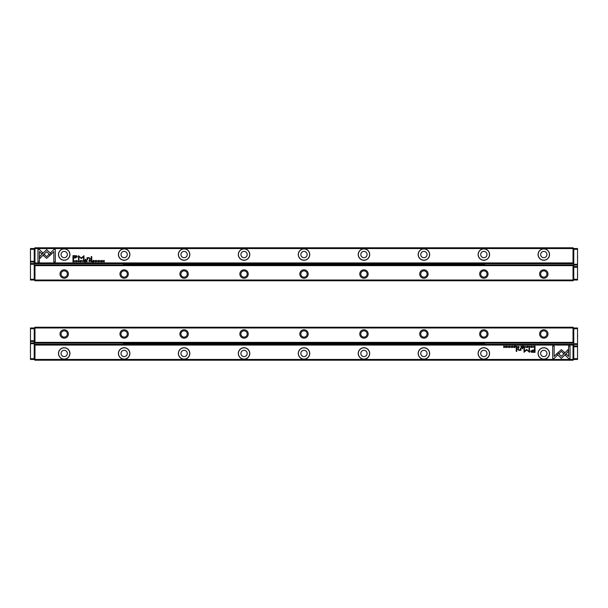 <?xml version="1.0" encoding="UTF-8"?>
<svg xmlns="http://www.w3.org/2000/svg" width="608" height="608" viewBox="0 0 608 608"><rect width="100%" height="100%" fill="white"/><g stroke="black" fill="none" stroke-linecap="round" stroke-linejoin="round"><path stroke-width="0.91" d="M525.076 346.051L524.446 347.563L525.19 346.286L525.905 347.563L525.076 346.051M556.692 353.803L561.336 358.446L568.237 351.53L568.237 349.463L561.336 356.372L557.741 352.784L556.692 353.803M570.03 358.462L570.03 346.058L568.571 346.058L568.571 356.41L566.2 354.046L565.166 355.08L568.556 358.462L570.03 358.462M561.359 349.63L558.007 352.572L559.041 353.605L561.351 351.295L563.662 353.582L564.695 352.549L561.359 349.63M528.664 346.454L529.279 346.195L529.735 346.803L529.279 347.426L528.671 347.168L529.256 347.586L529.978 346.796L529.279 346.02L528.664 346.454M518.343 347.563L518.928 347.563L518.928 346.051L517.796 347.145L518.343 347.563M532.699 346.051L532.92 347.563L532.699 346.051M515.143 346.051L514.087 346.051L514.923 346.226L514.923 346.742L514.14 346.742L514.923 347.381L514.102 347.563L515.143 347.563L515.143 346.051M527.235 347.586C528.246 347.062 528.246 346.545 527.235 346.02C526.224 346.545 526.224 347.062 527.235 347.586M516.496 347.563L517.089 347.563L517.089 346.051L516.861 346.727L515.903 346.051L516.496 347.563M510.104 346.492L509.709 346.02L509.078 346.484L510.089 347.168L509.132 347.191L509.694 347.586L510.325 347.16L509.306 346.461L510.104 346.492M554.154 358.462L557.536 355.08L556.502 354.046L554.154 356.394L554.154 346.058L552.687 346.058L552.687 358.462L554.154 358.462M34.223 345.063L34.223 359.457L34.968 360.202L573.032 360.202L573.032 345.063L34.968 345.063L34.968 359.457L573.777 359.457L573.777 345.063L573.032 344.318L34.968 344.318L34.968 345.063L34.223 345.063L34.968 344.318M418.167 353.461A5.73 5.73 0 0 1 426.77 348.498A5.73 5.73 0 0 1 426.77 358.424A5.73 5.73 0 0 1 418.167 353.461M58.467 353.461A5.73 5.73 0 0 1 67.062 348.498A5.73 5.73 0 0 1 67.062 358.424A5.73 5.73 0 0 1 58.467 353.461M178.364 353.461A5.73 5.73 0 0 1 186.968 348.498A5.73 5.73 0 0 1 186.968 358.424A5.73 5.73 0 0 1 178.364 353.461M238.313 353.461A5.73 5.73 0 0 1 246.916 348.498A5.73 5.73 0 0 1 246.916 358.424A5.73 5.73 0 0 1 238.313 353.461M478.116 353.461A5.73 5.73 0 0 1 486.719 348.498A5.73 5.73 0 0 1 486.719 358.424A5.73 5.73 0 0 1 478.116 353.461M118.416 353.461A5.73 5.73 0 0 1 127.011 348.498A5.73 5.73 0 0 1 127.011 358.424A5.73 5.73 0 0 1 118.416 353.461M298.27 353.461A5.73 5.73 0 0 1 306.865 348.498A5.73 5.73 0 0 1 306.865 358.424A5.73 5.73 0 0 1 298.27 353.461M538.072 353.461A5.73 5.73 0 0 1 546.668 348.498A5.73 5.73 0 0 1 546.668 358.424A5.73 5.73 0 0 1 538.072 353.461M358.218 353.461A5.73 5.73 0 0 1 366.814 348.498A5.73 5.73 0 0 1 366.814 358.424A5.73 5.73 0 0 1 358.218 353.461M532.684 352.321L535.032 352.321L535.032 348.262L534.455 348.262L534.455 350.056L532.661 350.056L530.609 351.226L531.202 352.138L532.684 352.321M511.108 346.051L511.328 347.563L511.108 346.051M534.554 347.563L535.025 347.563L535.025 346.051L533.877 346.226L533.672 346.78L534.554 347.563M526.558 349.418L524.499 351.454L524.499 348.3L524.035 348.3L524.035 352.29L526.771 349.972L529.515 352.29L529.515 348.3L529.051 348.3L529.051 351.462L526.558 349.418M512.058 346.454L512.666 346.195L513.129 346.803L512.666 347.426L512.058 347.168L512.643 347.586L513.365 346.796L512.666 346.02L512.058 346.454M521.352 347.563L521.945 347.563L521.945 346.051L521.725 346.727L520.76 346.051L521.352 347.563M506.57 347.586C507.581 347.062 507.581 346.545 506.57 346.02C505.56 346.545 505.56 347.062 506.57 347.586M508.098 346.051L508.318 347.563L508.098 346.051M523.784 346.051L522.728 346.051L523.564 346.226L523.564 346.742L522.781 346.742L523.564 347.381L522.743 347.563L523.784 347.563L523.784 346.051M505.043 346.051L504.838 347.335L503.728 346.051L503.728 347.563L503.926 346.324L505.043 347.563L505.043 346.051M516.77 348.262L516.23 348.262L516.23 351.401L516.77 351.401L516.77 348.262M531.696 346.492L531.308 346.02L530.67 346.484L531.681 347.168L530.723 347.191L531.286 347.586L531.916 347.16L530.906 346.461L531.696 346.492M522.796 348.262L522.158 348.262L522.158 348.741L522.796 348.741L522.796 348.262M520.904 349.744L520.904 348.262L520.349 348.262L520.349 349.471L519.27 350.208L518.411 349.494L518.411 348.262L517.872 348.262L517.872 349.562L519.141 350.497L520.372 350.071L520.95 350.451L520.904 349.744M546.949 353.461A3.146 3.146 0 0 1 542.23 356.182A3.146 3.146 0 0 1 542.23 350.732A3.146 3.146 0 0 1 546.949 353.461M549.427 353.461A5.624 5.624 0 0 0 543.803 347.837A5.624 5.624 0 0 0 538.179 353.461A5.624 5.624 0 0 0 543.803 359.077A5.624 5.624 0 0 0 549.427 353.461M487 353.461A3.146 3.146 0 0 1 482.281 356.182A3.146 3.146 0 0 1 482.281 350.732A3.146 3.146 0 0 1 487 353.461M489.47 353.461A5.624 5.624 0 0 0 483.854 347.837A5.624 5.624 0 0 0 478.23 353.461A5.624 5.624 0 0 0 483.854 359.077A5.624 5.624 0 0 0 489.47 353.461M427.052 353.461A3.146 3.146 0 0 1 422.324 356.182A3.146 3.146 0 0 1 422.324 350.732A3.146 3.146 0 0 1 427.052 353.461M429.522 353.461A5.624 5.624 0 0 0 423.898 347.837A5.624 5.624 0 0 0 418.281 353.461A5.624 5.624 0 0 0 423.898 359.077A5.624 5.624 0 0 0 429.522 353.461M367.095 353.461A3.146 3.146 0 0 1 362.376 356.182A3.146 3.146 0 0 1 362.376 350.732A3.146 3.146 0 0 1 367.095 353.461M369.573 353.461A5.624 5.624 0 0 0 363.949 347.837A5.624 5.624 0 0 0 358.332 353.461A5.624 5.624 0 0 0 363.949 359.077A5.624 5.624 0 0 0 369.573 353.461M307.146 353.461A3.146 3.146 0 0 1 302.427 356.182A3.146 3.146 0 0 1 302.427 350.732A3.146 3.146 0 0 1 307.146 353.461M309.624 353.461A5.624 5.624 0 0 0 304 347.837A5.624 5.624 0 0 0 298.376 353.461A5.624 5.624 0 0 0 304 359.077A5.624 5.624 0 0 0 309.624 353.461M247.198 353.461A3.146 3.146 0 0 1 242.478 356.182A3.146 3.146 0 0 1 242.478 350.732A3.146 3.146 0 0 1 247.198 353.461M249.668 353.461A5.624 5.624 0 0 0 244.051 347.837A5.624 5.624 0 0 0 238.427 353.461A5.624 5.624 0 0 0 244.051 359.077A5.624 5.624 0 0 0 249.668 353.461M187.249 353.461A3.146 3.146 0 0 1 182.522 356.182A3.146 3.146 0 0 1 182.522 350.732A3.146 3.146 0 0 1 187.249 353.461M189.719 353.461A5.624 5.624 0 0 0 184.102 347.837A5.624 5.624 0 0 0 178.478 353.461A5.624 5.624 0 0 0 184.102 359.077A5.624 5.624 0 0 0 189.719 353.461M127.292 353.461A3.146 3.146 0 0 1 122.573 356.182A3.146 3.146 0 0 1 122.573 350.732A3.146 3.146 0 0 1 127.292 353.461M129.77 353.461A5.624 5.624 0 0 0 124.146 347.837A5.624 5.624 0 0 0 118.53 353.461A5.624 5.624 0 0 0 124.146 359.077A5.624 5.624 0 0 0 129.77 353.461M67.344 353.461A3.146 3.146 0 0 1 62.624 356.182A3.146 3.146 0 0 1 62.624 350.732A3.146 3.146 0 0 1 67.344 353.461M69.821 353.461A5.624 5.624 0 0 0 64.197 347.837A5.624 5.624 0 0 0 58.573 353.461A5.624 5.624 0 0 0 64.197 359.077A5.624 5.624 0 0 0 69.821 353.461M573.032 360.202L573.777 359.457L577.524 359.457L577.524 346.712L573.777 346.712L573.777 358.705L577.524 358.705M573.032 344.318L573.032 345.063L573.777 345.063L573.777 343.718L577.524 343.718L577.524 328.73L573.777 328.73L573.777 343.718M34.968 360.202L34.968 359.457L30.476 359.457L30.476 358.705L34.223 358.705L34.223 343.718L30.476 343.718L30.476 358.705M532.73 350.52L531.354 351.188L534.455 351.85L534.455 350.52L532.73 350.52M516.534 346.917L516.177 347.145L516.861 347.373L516.534 346.917M534.447 346.226L533.908 346.78L534.804 347.396L534.447 346.226M527.235 346.195L527.235 347.419L527.235 346.195M521.398 346.917L521.041 347.145L521.725 347.373L521.398 346.917M518.381 346.902L518.031 347.138L518.7 347.388L518.381 346.902M506.57 346.195L506.57 347.419L506.57 346.195M30.476 328.73L30.476 340.723L34.223 340.723L34.223 328.73L30.476 328.73L30.476 327.978L34.223 327.978L34.223 342.365L34.968 343.117L573.032 343.117L573.032 327.978L34.968 327.978L34.968 342.365L573.777 342.365L573.777 327.978L577.524 327.978L577.524 328.73M68.392 333.974A4.195 4.195 0 0 1 62.1 337.607A4.195 4.195 0 0 1 62.1 330.342A4.195 4.195 0 0 1 68.392 333.974M547.998 333.974A4.195 4.195 0 0 1 541.705 337.607A4.195 4.195 0 0 1 541.705 330.342A4.195 4.195 0 0 1 547.998 333.974M308.195 333.974A4.195 4.195 0 0 1 301.902 337.607A4.195 4.195 0 0 1 301.902 330.342A4.195 4.195 0 0 1 308.195 333.974M188.298 333.974A4.195 4.195 0 0 1 181.997 337.607A4.195 4.195 0 0 1 181.997 330.342A4.195 4.195 0 0 1 188.298 333.974M128.341 333.974A4.195 4.195 0 0 1 122.048 337.607A4.195 4.195 0 0 1 122.048 330.342A4.195 4.195 0 0 1 128.341 333.974M368.144 333.974A4.195 4.195 0 0 1 361.851 337.607A4.195 4.195 0 0 1 361.851 330.342A4.195 4.195 0 0 1 368.144 333.974M488.049 333.974A4.195 4.195 0 0 1 481.756 337.607A4.195 4.195 0 0 1 481.756 330.342A4.195 4.195 0 0 1 488.049 333.974M428.1 333.974A4.195 4.195 0 0 1 421.8 337.607A4.195 4.195 0 0 1 421.8 330.342A4.195 4.195 0 0 1 428.1 333.974M248.246 333.974A4.195 4.195 0 0 1 241.954 337.607A4.195 4.195 0 0 1 241.954 330.342A4.195 4.195 0 0 1 248.246 333.974M34.968 327.233L34.223 327.978L34.968 327.978L34.968 327.233L573.032 327.233L573.777 327.978L573.032 327.978L573.032 327.233M546.949 333.974A3.146 3.146 0 0 0 542.23 331.246A3.146 3.146 0 0 0 542.23 336.703A3.146 3.146 0 0 0 546.949 333.974M487 333.974A3.146 3.146 0 0 0 482.281 331.246A3.146 3.146 0 0 0 482.281 336.703A3.146 3.146 0 0 0 487 333.974M427.052 333.974A3.146 3.146 0 0 0 422.324 331.246A3.146 3.146 0 0 0 422.324 336.703A3.146 3.146 0 0 0 427.052 333.974M367.095 333.974A3.146 3.146 0 0 0 362.376 331.246A3.146 3.146 0 0 0 362.376 336.703A3.146 3.146 0 0 0 367.095 333.974M307.146 333.974A3.146 3.146 0 0 0 302.427 331.246A3.146 3.146 0 0 0 302.427 336.703A3.146 3.146 0 0 0 307.146 333.974M247.198 333.974A3.146 3.146 0 0 0 242.478 331.246A3.146 3.146 0 0 0 242.478 336.703A3.146 3.146 0 0 0 247.198 333.974M187.249 333.974A3.146 3.146 0 0 0 182.522 331.246A3.146 3.146 0 0 0 182.522 336.703A3.146 3.146 0 0 0 187.249 333.974M127.292 333.974A3.146 3.146 0 0 0 122.573 331.246A3.146 3.146 0 0 0 122.573 336.703A3.146 3.146 0 0 0 127.292 333.974M67.344 333.974A3.146 3.146 0 0 0 62.624 331.246A3.146 3.146 0 0 0 62.624 336.703A3.146 3.146 0 0 0 67.344 333.974M573.032 343.117L573.777 342.365M34.968 343.117L34.968 342.365L34.223 342.365L34.223 343.718M577.524 279.27L577.524 267.277L573.777 267.277L573.777 279.27L577.524 279.27L577.524 280.022L573.777 280.022L573.777 265.635L573.032 264.883L34.968 264.883L34.968 280.022L573.032 280.022L573.032 265.635L34.223 265.635L34.223 280.022L30.476 280.022L30.476 279.27L34.223 279.27L34.223 264.282L30.476 264.282L30.476 279.27M539.608 274.026A4.195 4.195 0 0 1 545.9 270.393A4.195 4.195 0 0 1 545.9 277.658A4.195 4.195 0 0 1 539.608 274.026M60.002 274.026A4.195 4.195 0 0 1 66.295 270.393A4.195 4.195 0 0 1 66.295 277.658A4.195 4.195 0 0 1 60.002 274.026M299.805 274.026A4.195 4.195 0 0 1 306.098 270.393A4.195 4.195 0 0 1 306.098 277.658A4.195 4.195 0 0 1 299.805 274.026M419.702 274.026A4.195 4.195 0 0 1 426.003 270.393A4.195 4.195 0 0 1 426.003 277.658A4.195 4.195 0 0 1 419.702 274.026M479.659 274.026A4.195 4.195 0 0 1 485.952 270.393A4.195 4.195 0 0 1 485.952 277.658A4.195 4.195 0 0 1 479.659 274.026M239.856 274.026A4.195 4.195 0 0 1 246.149 270.393A4.195 4.195 0 0 1 246.149 277.658A4.195 4.195 0 0 1 239.856 274.026M119.951 274.026A4.195 4.195 0 0 1 126.244 270.393A4.195 4.195 0 0 1 126.244 277.658A4.195 4.195 0 0 1 119.951 274.026M179.9 274.026A4.195 4.195 0 0 1 186.2 270.393A4.195 4.195 0 0 1 186.2 277.658A4.195 4.195 0 0 1 179.9 274.026M359.754 274.026A4.195 4.195 0 0 1 366.046 270.393A4.195 4.195 0 0 1 366.046 277.658A4.195 4.195 0 0 1 359.754 274.026M573.032 280.767L573.777 280.022L573.032 280.022L573.032 280.767L34.968 280.767L34.223 280.022L34.968 280.022L34.968 280.767M61.051 274.026A3.146 3.146 0 0 0 65.77 276.754A3.146 3.146 0 0 0 65.77 271.297A3.146 3.146 0 0 0 61.051 274.026M121 274.026A3.146 3.146 0 0 0 125.719 276.754A3.146 3.146 0 0 0 125.719 271.297A3.146 3.146 0 0 0 121 274.026M180.948 274.026A3.146 3.146 0 0 0 185.676 276.754A3.146 3.146 0 0 0 185.676 271.297A3.146 3.146 0 0 0 180.948 274.026M240.905 274.026A3.146 3.146 0 0 0 245.624 276.754A3.146 3.146 0 0 0 245.624 271.297A3.146 3.146 0 0 0 240.905 274.026M300.854 274.026A3.146 3.146 0 0 0 305.573 276.754A3.146 3.146 0 0 0 305.573 271.297A3.146 3.146 0 0 0 300.854 274.026M360.802 274.026A3.146 3.146 0 0 0 365.522 276.754A3.146 3.146 0 0 0 365.522 271.297A3.146 3.146 0 0 0 360.802 274.026M420.751 274.026A3.146 3.146 0 0 0 425.478 276.754A3.146 3.146 0 0 0 425.478 271.297A3.146 3.146 0 0 0 420.751 274.026M480.708 274.026A3.146 3.146 0 0 0 485.427 276.754A3.146 3.146 0 0 0 485.427 271.297A3.146 3.146 0 0 0 480.708 274.026M540.656 274.026A3.146 3.146 0 0 0 545.376 276.754A3.146 3.146 0 0 0 545.376 271.297A3.146 3.146 0 0 0 540.656 274.026M34.968 264.883L34.223 265.635M573.032 264.883L573.032 265.635L573.777 265.635L573.777 264.282L577.524 264.282L577.524 249.295L573.777 249.295L573.777 264.282M82.924 261.949L83.554 260.437L82.81 261.714L82.095 260.437L82.924 261.949M51.308 254.197L46.664 249.554L39.763 256.47L39.763 258.537L46.664 251.628L50.259 255.216L51.308 254.197M37.97 249.538L37.97 261.942L39.429 261.942L39.429 251.59L41.8 253.954L42.834 252.92L39.444 249.538L37.97 249.538M46.641 258.37L49.993 255.428L48.959 254.395L46.649 256.705L44.338 254.418L43.305 255.451L46.641 258.37M79.336 261.546L78.721 261.805L78.265 261.197L78.721 260.574L79.329 260.832L78.744 260.414L78.022 261.204L78.721 261.98L79.336 261.546M89.657 260.437L89.072 260.437L89.072 261.949L90.204 260.855L89.657 260.437M75.301 261.949L75.08 260.437L75.301 261.949M92.857 261.949L93.913 261.949L93.077 261.774L93.077 261.258L93.86 261.258L93.077 260.619L93.898 260.437L92.857 260.437L92.857 261.949M80.765 260.414C79.754 260.938 79.754 261.455 80.765 261.98C81.776 261.455 81.776 260.938 80.765 260.414M91.504 260.437L90.911 260.437L90.911 261.949L91.139 261.273L92.097 261.949L91.504 260.437M97.896 261.508L98.291 261.98L98.922 261.516L97.911 260.832L98.868 260.809L98.306 260.414L97.675 260.84L98.694 261.539L97.896 261.508M53.846 249.538L50.464 252.92L51.498 253.954L53.846 251.606L53.846 261.942L55.313 261.942L55.313 249.538L53.846 249.538M573.777 262.937L573.777 248.543L573.032 247.798L34.968 247.798L34.968 262.937L573.032 262.937L573.032 248.543L34.223 248.543L34.223 262.937L34.968 263.682L573.032 263.682L573.032 262.937L573.777 262.937L573.032 263.682M189.833 254.539A5.73 5.73 0 0 1 181.23 259.502A5.73 5.73 0 0 1 181.23 249.576A5.73 5.73 0 0 1 189.833 254.539M549.533 254.539A5.73 5.73 0 0 1 540.938 259.502A5.73 5.73 0 0 1 540.938 249.576A5.73 5.73 0 0 1 549.533 254.539M429.636 254.539A5.73 5.73 0 0 1 421.032 259.502A5.73 5.73 0 0 1 421.032 249.576A5.73 5.73 0 0 1 429.636 254.539M369.687 254.539A5.73 5.73 0 0 1 361.084 259.502A5.73 5.73 0 0 1 361.084 249.576A5.73 5.73 0 0 1 369.687 254.539M129.884 254.539A5.73 5.73 0 0 1 121.281 259.502A5.73 5.73 0 0 1 121.281 249.576A5.73 5.73 0 0 1 129.884 254.539M489.584 254.539A5.73 5.73 0 0 1 480.989 259.502A5.73 5.73 0 0 1 480.989 249.576A5.73 5.73 0 0 1 489.584 254.539M309.73 254.539A5.73 5.73 0 0 1 301.135 259.502A5.73 5.73 0 0 1 301.135 249.576A5.73 5.73 0 0 1 309.73 254.539M69.928 254.539A5.73 5.73 0 0 1 61.332 259.502A5.73 5.73 0 0 1 61.332 249.576A5.73 5.73 0 0 1 69.928 254.539M249.782 254.539A5.73 5.73 0 0 1 241.186 259.502A5.73 5.73 0 0 1 241.186 249.576A5.73 5.73 0 0 1 249.782 254.539M75.316 255.679L72.968 255.679L72.968 259.738L73.545 259.738L73.545 257.944L75.339 257.944L77.391 256.774L76.798 255.862L75.316 255.679M96.892 261.949L96.672 260.437L96.892 261.949M73.446 260.437L72.975 260.437L72.975 261.949L74.123 261.774L74.328 261.22L73.446 260.437M81.442 258.582L83.501 256.546L83.501 259.7L83.965 259.7L83.965 255.71L81.229 258.028L78.485 255.71L78.485 259.7L78.949 259.7L78.949 256.538L81.442 258.582M95.942 261.546L95.334 261.805L94.871 261.197L95.334 260.574L95.942 260.832L95.357 260.414L94.635 261.204L95.334 261.98L95.942 261.546M86.648 260.437L86.055 260.437L86.055 261.949L86.275 261.273L87.24 261.949L86.648 260.437M101.43 260.414C100.419 260.938 100.419 261.455 101.43 261.98C102.44 261.455 102.44 260.938 101.43 260.414M99.902 261.949L99.682 260.437L99.902 261.949M84.216 261.949L85.272 261.949L84.436 261.774L84.436 261.258L85.219 261.258L84.436 260.619L85.257 260.437L84.216 260.437L84.216 261.949M102.957 261.949L103.162 260.665L104.272 261.949L104.272 260.437L104.074 261.676L102.957 260.437L102.957 261.949M91.23 259.738L91.77 259.738L91.77 256.599L91.23 256.599L91.23 259.738M76.304 261.508L76.692 261.98L77.33 261.516L76.319 260.832L77.277 260.809L76.714 260.414L76.084 260.84L77.094 261.539L76.304 261.508M85.204 259.738L85.842 259.738L85.842 259.259L85.204 259.259L85.204 259.738M87.096 258.256L87.096 259.738L87.651 259.738L87.651 258.529L88.73 257.792L89.589 258.506L89.589 259.738L90.128 259.738L90.128 258.438L88.859 257.503L87.628 257.929L87.05 257.549L87.096 258.256M61.051 254.539A3.146 3.146 0 0 1 65.77 251.818A3.146 3.146 0 0 1 65.77 257.268A3.146 3.146 0 0 1 61.051 254.539M58.573 254.539A5.624 5.624 0 0 0 64.197 260.163A5.624 5.624 0 0 0 69.821 254.539A5.624 5.624 0 0 0 64.197 248.923A5.624 5.624 0 0 0 58.573 254.539M121 254.539A3.146 3.146 0 0 1 125.719 251.818A3.146 3.146 0 0 1 125.719 257.268A3.146 3.146 0 0 1 121 254.539M118.53 254.539A5.624 5.624 0 0 0 124.146 260.163A5.624 5.624 0 0 0 129.77 254.539A5.624 5.624 0 0 0 124.146 248.923A5.624 5.624 0 0 0 118.53 254.539M180.948 254.539A3.146 3.146 0 0 1 185.676 251.818A3.146 3.146 0 0 1 185.676 257.268A3.146 3.146 0 0 1 180.948 254.539M178.478 254.539A5.624 5.624 0 0 0 184.102 260.163A5.624 5.624 0 0 0 189.719 254.539A5.624 5.624 0 0 0 184.102 248.923A5.624 5.624 0 0 0 178.478 254.539M240.905 254.539A3.146 3.146 0 0 1 245.624 251.818A3.146 3.146 0 0 1 245.624 257.268A3.146 3.146 0 0 1 240.905 254.539M238.427 254.539A5.624 5.624 0 0 0 244.051 260.163A5.624 5.624 0 0 0 249.668 254.539A5.624 5.624 0 0 0 244.051 248.923A5.624 5.624 0 0 0 238.427 254.539M300.854 254.539A3.146 3.146 0 0 1 305.573 251.818A3.146 3.146 0 0 1 305.573 257.268A3.146 3.146 0 0 1 300.854 254.539M298.376 254.539A5.624 5.624 0 0 0 304 260.163A5.624 5.624 0 0 0 309.624 254.539A5.624 5.624 0 0 0 304 248.923A5.624 5.624 0 0 0 298.376 254.539M360.802 254.539A3.146 3.146 0 0 1 365.522 251.818A3.146 3.146 0 0 1 365.522 257.268A3.146 3.146 0 0 1 360.802 254.539M358.332 254.539A5.624 5.624 0 0 0 363.949 260.163A5.624 5.624 0 0 0 369.573 254.539A5.624 5.624 0 0 0 363.949 248.923A5.624 5.624 0 0 0 358.332 254.539M420.751 254.539A3.146 3.146 0 0 1 425.478 251.818A3.146 3.146 0 0 1 425.478 257.268A3.146 3.146 0 0 1 420.751 254.539M418.281 254.539A5.624 5.624 0 0 0 423.898 260.163A5.624 5.624 0 0 0 429.522 254.539A5.624 5.624 0 0 0 423.898 248.923A5.624 5.624 0 0 0 418.281 254.539M480.708 254.539A3.146 3.146 0 0 1 485.427 251.818A3.146 3.146 0 0 1 485.427 257.268A3.146 3.146 0 0 1 480.708 254.539M478.23 254.539A5.624 5.624 0 0 0 483.854 260.163A5.624 5.624 0 0 0 489.47 254.539A5.624 5.624 0 0 0 483.854 248.923A5.624 5.624 0 0 0 478.23 254.539M540.656 254.539A3.146 3.146 0 0 1 545.376 251.818A3.146 3.146 0 0 1 545.376 257.268A3.146 3.146 0 0 1 540.656 254.539M538.179 254.539A5.624 5.624 0 0 0 543.803 260.163A5.624 5.624 0 0 0 549.427 254.539A5.624 5.624 0 0 0 543.803 248.923A5.624 5.624 0 0 0 538.179 254.539M34.968 247.798L34.223 248.543L30.476 248.543L30.476 261.288L34.223 261.288L34.223 249.295L30.476 249.295M34.968 263.682L34.968 262.937L34.223 262.937L34.223 264.282M573.032 247.798L573.032 248.543L577.524 248.543L577.524 249.295M75.27 257.48L76.646 256.812L73.545 256.15L73.545 257.48L75.27 257.48M91.466 261.083L91.823 260.855L91.139 260.627L91.466 261.083M73.553 261.774L74.092 261.22L73.196 260.604L73.553 261.774M80.765 261.805L80.765 260.581L80.765 261.805M86.602 261.083L86.959 260.855L86.275 260.627L86.602 261.083M89.619 261.098L89.969 260.862L89.3 260.612L89.619 261.098M101.43 261.805L101.43 260.581L101.43 261.805M302.199 264.495L123.325 264.495L123.325 264.07L301.978 264.282L304.752 263.682L304.752 264.282L302.199 264.282L302.199 264.883M123.325 264.883L123.325 264.495M129.671 264.883L125.37 264.883M142.857 264.883L138.556 264.883M156.051 264.883L151.749 264.883M169.237 264.883L164.935 264.883M182.43 264.883L178.129 264.883M195.616 264.883L191.315 264.883M208.81 264.883L204.501 264.883M221.996 264.883L217.694 264.883M235.182 264.883L230.88 264.883M248.376 264.883L244.074 264.883M261.562 264.883L257.26 264.883M274.755 264.883L270.446 264.883M287.941 264.883L283.64 264.883M301.127 264.883L296.826 264.883M123.325 264.07L123.325 263.682M130.819 264.07L130.705 263.682M130.325 263.682L130.218 264.07M144.005 264.07L143.898 263.682M143.518 263.682L143.404 264.07M157.198 264.07L157.084 263.682M156.704 263.682L156.598 264.07M170.384 264.07L170.278 263.682M169.898 263.682L169.784 264.07M183.57 264.07L183.464 263.682M183.084 263.682L182.978 264.07M196.764 264.07L196.65 263.682M196.278 263.682L196.164 264.07M209.95 264.07L209.844 263.682M209.464 263.682L209.35 264.07M223.144 264.07L223.03 263.682M222.65 263.682L222.543 264.07M236.33 264.07L236.223 263.682M235.843 263.682L235.729 264.07M249.523 264.07L249.409 263.682M249.029 263.682L248.923 264.07M262.709 264.07L262.595 263.682M262.223 263.682L262.109 264.07M275.895 264.07L275.789 263.682M275.409 263.682L275.302 264.07M289.089 264.07L288.975 263.682M288.595 263.682L288.488 264.07M302.275 264.07L302.168 263.682M301.788 263.682L301.674 264.07M290.639 264.016L294.128 264.016M277.453 264.016L280.942 264.016M264.26 264.016L267.748 264.016M251.074 264.016L254.562 264.016M237.888 264.016L241.368 264.016M224.694 264.016L228.182 264.016M211.508 264.016L214.996 264.016M198.314 264.016L201.803 264.016M185.128 264.016L188.617 264.016M171.942 264.016L175.423 264.016M158.749 264.016L162.237 264.016M145.563 264.016L149.044 264.016M132.369 264.016L135.858 264.016M134.748 264.016A2.698 1.908 180 0 0 133.486 264.016M132.24 264.009A2.994 2.12 0 0 1 133.038 263.682M135.196 263.682A2.994 2.12 0 0 1 135.987 264.009M140.076 264.548A2.698 1.908 0 0 0 141.337 264.548M142.606 264.548A2.994 2.12 180 0 1 141.786 264.883M139.627 264.883A2.994 2.12 180 0 1 138.814 264.548M126.89 264.548A2.698 1.908 0 0 0 128.151 264.548M129.443 264.883L129.443 264.548A2.994 2.12 180 0 1 128.6 264.883M126.441 264.883A2.994 2.12 180 0 1 125.628 264.548M153.269 264.548A2.698 1.908 0 0 0 154.531 264.548M155.792 264.548A2.994 2.12 180 0 1 154.979 264.883M152.821 264.883A2.994 2.12 180 0 1 152.008 264.548M166.455 264.548A2.698 1.908 0 0 0 167.717 264.548M168.978 264.548A2.994 2.12 180 0 1 168.165 264.883M166.007 264.883A2.994 2.12 180 0 1 165.194 264.548M179.649 264.548A2.698 1.908 0 0 0 180.91 264.548M182.172 264.548A2.994 2.12 180 0 1 181.359 264.883M179.2 264.883A2.994 2.12 180 0 1 178.38 264.548M192.835 264.548A2.698 1.908 0 0 0 194.096 264.548M195.358 264.548A2.994 2.12 180 0 1 194.545 264.883M192.386 264.883A2.994 2.12 180 0 1 191.573 264.548L191.543 264.883M206.021 264.548A2.698 1.908 0 0 0 207.29 264.548M208.552 264.548A2.994 2.12 180 0 1 207.738 264.883M205.572 264.883A2.994 2.12 180 0 1 204.759 264.548L204.729 264.883M219.214 264.548A2.698 1.908 0 0 0 220.476 264.548M221.738 264.548A2.994 2.12 180 0 1 220.924 264.883M218.766 264.883A2.994 2.12 180 0 1 217.953 264.548M232.4 264.548A2.698 1.908 0 0 0 233.662 264.548M234.931 264.548A2.994 2.12 180 0 1 234.11 264.883M231.952 264.883A2.994 2.12 180 0 1 231.139 264.548M245.594 264.548A2.698 1.908 0 0 0 246.856 264.548M248.117 264.548A2.994 2.12 180 0 1 247.304 264.883M245.146 264.883A2.994 2.12 180 0 1 244.325 264.548M258.78 264.548A2.698 1.908 0 0 0 260.042 264.548M261.303 264.548A2.994 2.12 180 0 1 260.49 264.883M258.332 264.883A2.994 2.12 180 0 1 257.518 264.548M271.966 264.548A2.698 1.908 0 0 0 273.235 264.548M274.527 264.883L274.527 264.548A2.994 2.12 180 0 1 273.684 264.883M271.518 264.883A2.994 2.12 180 0 1 270.704 264.548M285.16 264.548A2.698 1.908 0 0 0 286.421 264.548M287.713 264.883L287.713 264.548A2.994 2.12 180 0 1 286.87 264.883M284.711 264.883A2.994 2.12 180 0 1 283.898 264.548M298.346 264.548A2.698 1.908 0 0 0 299.607 264.548M300.876 264.548A2.994 2.12 180 0 1 300.056 264.883M297.897 264.883A2.994 2.12 180 0 1 297.084 264.548M147.934 264.016A2.698 1.908 180 0 0 146.672 264.016M145.434 264.009A2.994 2.12 0 0 1 146.224 263.682M148.382 263.682A2.994 2.12 0 0 1 149.173 264.009M161.128 264.016A2.698 1.908 180 0 0 159.858 264.016M158.62 264.009A2.994 2.12 0 0 1 159.41 263.682M161.576 263.682A2.994 2.12 0 0 1 162.366 264.009M174.314 264.016A2.698 1.908 180 0 0 173.052 264.016M171.813 264.009A2.994 2.12 0 0 1 172.604 263.682M174.762 263.682A2.994 2.12 0 0 1 175.552 264.009M187.5 264.016A2.698 1.908 180 0 0 186.238 264.016M184.999 264.009A2.994 2.12 0 0 1 185.79 263.682M187.948 263.682A2.994 2.12 0 0 1 188.746 264.009M200.693 264.016A2.698 1.908 180 0 0 199.432 264.016M198.185 264.009A2.994 2.12 0 0 1 198.983 263.682M201.142 263.682A2.994 2.12 0 0 1 201.932 264.009M213.879 264.016A2.698 1.908 180 0 0 212.618 264.016M211.379 264.009A2.994 2.12 0 0 1 212.169 263.682M214.328 263.682A2.994 2.12 0 0 1 215.126 264.009M227.073 264.016A2.698 1.908 180 0 0 225.804 264.016M224.565 264.009A2.994 2.12 0 0 1 225.355 263.682M227.521 263.682A2.994 2.12 0 0 1 228.312 264.009M240.259 264.016A2.698 1.908 180 0 0 238.997 264.016M237.758 264.009A2.994 2.12 0 0 1 238.549 263.682M240.707 263.682A2.994 2.12 0 0 1 241.498 264.009M253.445 264.016A2.698 1.908 180 0 0 252.183 264.016M250.944 264.009A2.994 2.12 0 0 1 251.735 263.682M253.901 263.682A2.994 2.12 0 0 1 254.691 264.009M266.638 264.016A2.698 1.908 180 0 0 265.377 264.016M264.13 264.009A2.994 2.12 0 0 1 264.928 263.682M267.087 263.682A2.994 2.12 0 0 1 267.877 264.009M279.824 264.016A2.698 1.908 180 0 0 278.563 264.016M277.324 264.009A2.994 2.12 0 0 1 278.114 263.682M280.273 263.682A2.994 2.12 0 0 1 281.071 264.009M293.018 264.016A2.698 1.908 180 0 0 291.756 264.016M290.51 264.009A2.994 2.12 0 0 1 291.308 263.682M293.466 263.682A2.994 2.12 0 0 1 294.257 264.009M307.276 264.016L310.764 264.016M320.469 264.016L323.95 264.016M333.655 264.016L337.144 264.016M346.849 264.016L350.33 264.016M360.035 264.016L363.523 264.016M373.221 264.016L376.709 264.016M386.414 264.016L389.903 264.016M399.6 264.016L403.089 264.016M412.794 264.016L416.275 264.016M425.98 264.016L429.468 264.016M439.166 264.016L442.654 264.016M452.36 264.016L455.848 264.016M465.546 264.016L469.034 264.016M478.739 264.016L482.22 264.016M305.725 264.07L484.675 264.07L484.675 264.495L304.752 264.495L305.611 263.682M305.231 263.682L305.125 264.07M318.911 264.07L318.805 263.682M318.425 263.682L318.311 264.07M332.105 264.07L331.991 263.682M331.611 263.682L331.504 264.07M345.291 264.07L345.184 263.682M344.804 263.682L344.69 264.07M358.477 264.07L358.37 263.682M357.99 263.682L357.884 264.07M371.67 264.07L371.556 263.682M371.176 263.682L371.07 264.07M384.856 264.07L384.75 263.682M384.37 263.682L384.256 264.07M398.05 264.07L397.936 263.682M397.556 263.682L397.45 264.07M411.236 264.07L411.13 263.682M410.75 263.682L410.636 264.07M424.43 264.07L424.316 263.682M423.936 263.682L423.829 264.07M437.616 264.07L437.502 263.682M437.129 263.682L437.015 264.07M450.802 264.07L450.695 263.682M450.315 263.682L450.201 264.07M463.995 264.07L463.881 263.682M463.501 263.682L463.395 264.07M477.181 264.07L477.075 263.682M476.695 263.682L476.581 264.07M484.675 263.682L484.675 264.07M304.752 264.495L304.752 264.883M317.764 264.883L313.462 264.883M330.957 264.883L326.656 264.883M344.143 264.883L339.842 264.883M357.337 264.883L353.035 264.883M370.523 264.883L366.221 264.883M383.716 264.883L379.407 264.883M396.902 264.883L392.601 264.883M410.088 264.883L405.787 264.883M423.282 264.883L418.98 264.883M436.468 264.883L432.166 264.883M449.662 264.883L445.352 264.883M462.848 264.883L458.546 264.883M476.034 264.883L471.732 264.883M484.675 264.495L484.675 264.883M314.982 264.548A2.698 1.908 0 0 0 315.613 264.602A2.698 1.908 0 0 0 316.244 264.548M314.534 264.883A2.994 2.12 180 0 1 313.72 264.548M317.543 264.883L317.543 264.548A2.994 2.12 180 0 1 316.692 264.883M322.84 264.016A2.698 1.908 180 0 0 322.21 263.963A2.698 1.908 180 0 0 321.579 264.016M323.289 263.682A2.994 2.12 0 0 1 324.079 264.009M320.34 264.009A2.994 2.12 0 0 1 321.13 263.682M309.654 264.016A2.698 1.908 180 0 0 309.024 263.963A2.698 1.908 180 0 0 308.393 264.016M310.103 263.682A2.994 2.12 0 0 1 310.893 264.009M307.146 264.009A2.994 2.12 0 0 1 307.944 263.682M336.034 264.016A2.698 1.908 180 0 0 335.396 263.963A2.698 1.908 180 0 0 334.765 264.016M336.482 263.682A2.994 2.12 0 0 1 337.273 264.009M333.526 264.009A2.994 2.12 0 0 1 334.316 263.682M349.22 264.016A2.698 1.908 180 0 0 348.589 263.963A2.698 1.908 180 0 0 347.958 264.016M349.668 263.682A2.994 2.12 0 0 1 350.459 264.009M346.712 264.009A2.994 2.12 0 0 1 347.51 263.682M362.406 264.016A2.698 1.908 180 0 0 361.775 263.963A2.698 1.908 180 0 0 361.144 264.016M362.854 263.682A2.994 2.12 0 0 1 363.652 264.009M359.906 264.009A2.994 2.12 0 0 1 360.696 263.682M375.6 264.016A2.698 1.908 180 0 0 374.969 263.963A2.698 1.908 180 0 0 374.338 264.016M376.048 263.682A2.994 2.12 0 0 1 376.838 264.009M373.092 264.009A2.994 2.12 0 0 1 373.89 263.682M388.786 264.016A2.698 1.908 180 0 0 388.155 263.963A2.698 1.908 180 0 0 387.524 264.016M389.234 263.682A2.994 2.12 0 0 1 390.032 264.009M386.285 264.009A2.994 2.12 0 0 1 387.076 263.682M401.979 264.016A2.698 1.908 180 0 0 401.348 263.963A2.698 1.908 180 0 0 400.71 264.016M402.428 263.682A2.994 2.12 0 0 1 403.218 264.009M399.471 264.009A2.994 2.12 0 0 1 400.262 263.682M415.165 264.016A2.698 1.908 180 0 0 414.534 263.963A2.698 1.908 180 0 0 413.904 264.016M415.614 263.682A2.994 2.12 0 0 1 416.404 264.009M412.665 264.009A2.994 2.12 0 0 1 413.455 263.682M428.351 264.016A2.698 1.908 180 0 0 427.72 263.963A2.698 1.908 180 0 0 427.09 264.016M428.8 263.682A2.994 2.12 0 0 1 429.598 264.009M425.851 264.009A2.994 2.12 0 0 1 426.641 263.682M441.545 264.016A2.698 1.908 180 0 0 440.914 263.963A2.698 1.908 180 0 0 440.283 264.016M441.993 263.682A2.994 2.12 0 0 1 442.784 264.009M439.037 264.009A2.994 2.12 0 0 1 439.835 263.682M454.731 264.016A2.698 1.908 180 0 0 454.1 263.963A2.698 1.908 180 0 0 453.469 264.016M455.179 263.682A2.994 2.12 0 0 1 455.977 264.009M452.23 264.009A2.994 2.12 0 0 1 453.021 263.682M467.924 264.016A2.698 1.908 180 0 0 467.294 263.963A2.698 1.908 180 0 0 466.663 264.016M468.373 263.682A2.994 2.12 0 0 1 469.163 264.009M465.416 264.009A2.994 2.12 0 0 1 466.214 263.682M481.11 264.016A2.698 1.908 180 0 0 480.48 263.963A2.698 1.908 180 0 0 479.849 264.016M481.559 263.682A2.994 2.12 0 0 1 482.349 264.009M478.61 264.009A2.994 2.12 0 0 1 479.4 263.682M328.176 264.548A2.698 1.908 0 0 0 328.806 264.602A2.698 1.908 0 0 0 329.437 264.548M327.727 264.883A2.994 2.12 180 0 1 326.914 264.548M330.729 264.883L330.729 264.548A2.994 2.12 180 0 1 329.886 264.883M341.362 264.548A2.698 1.908 0 0 0 341.992 264.602A2.698 1.908 0 0 0 342.623 264.548M340.913 264.883A2.994 2.12 180 0 1 340.1 264.548M343.885 264.548A2.994 2.12 180 0 1 343.072 264.883M354.555 264.548A2.698 1.908 0 0 0 355.186 264.602A2.698 1.908 0 0 0 355.817 264.548M354.099 264.883A2.994 2.12 180 0 1 353.286 264.548M357.078 264.548A2.994 2.12 180 0 1 356.265 264.883M367.741 264.548A2.698 1.908 0 0 0 368.372 264.602A2.698 1.908 0 0 0 369.003 264.548M367.293 264.883A2.994 2.12 180 0 1 366.48 264.548M370.264 264.548A2.994 2.12 180 0 1 369.451 264.883M380.927 264.548A2.698 1.908 0 0 0 381.558 264.602A2.698 1.908 0 0 0 382.196 264.548M380.479 264.883A2.994 2.12 180 0 1 379.666 264.548M383.458 264.548A2.994 2.12 180 0 1 382.645 264.883M394.121 264.548A2.698 1.908 0 0 0 394.752 264.602A2.698 1.908 0 0 0 395.382 264.548M393.672 264.883A2.994 2.12 180 0 1 392.859 264.548M396.644 264.548A2.994 2.12 180 0 1 395.831 264.883M407.307 264.548A2.698 1.908 0 0 0 407.938 264.602A2.698 1.908 0 0 0 408.568 264.548M406.858 264.883A2.994 2.12 180 0 1 406.045 264.548L406.015 264.883M409.838 264.548A2.994 2.12 180 0 1 409.017 264.883M420.5 264.548A2.698 1.908 0 0 0 421.131 264.602A2.698 1.908 0 0 0 421.762 264.548M420.052 264.883A2.994 2.12 180 0 1 419.231 264.548L419.201 264.883M423.024 264.548A2.994 2.12 180 0 1 422.21 264.883M433.686 264.548A2.698 1.908 0 0 0 434.317 264.602A2.698 1.908 0 0 0 434.948 264.548M433.238 264.883A2.994 2.12 180 0 1 432.425 264.548M436.21 264.548A2.994 2.12 180 0 1 435.396 264.883M446.872 264.548A2.698 1.908 0 0 0 447.503 264.602A2.698 1.908 0 0 0 448.142 264.548M446.424 264.883A2.994 2.12 180 0 1 445.611 264.548M449.403 264.548A2.994 2.12 180 0 1 448.59 264.883M460.066 264.548A2.698 1.908 0 0 0 460.697 264.602A2.698 1.908 0 0 0 461.328 264.548M459.618 264.883A2.994 2.12 180 0 1 458.804 264.548M462.589 264.548A2.994 2.12 180 0 1 461.776 264.883M473.252 264.548A2.698 1.908 0 0 0 473.883 264.602A2.698 1.908 0 0 0 474.514 264.548M472.804 264.883A2.994 2.12 180 0 1 471.99 264.548M475.813 264.883L475.813 264.548A2.994 2.12 180 0 1 474.962 264.883M302.199 343.93L123.325 343.93L123.325 343.505L301.978 343.718L304.752 343.117L304.752 343.718L302.199 343.718L302.199 344.318M123.325 344.318L123.325 343.93M129.671 344.318L125.37 344.318M142.857 344.318L138.556 344.318M156.051 344.318L151.749 344.318M169.237 344.318L164.935 344.318M182.43 344.318L178.129 344.318M195.616 344.318L191.315 344.318M208.81 344.318L204.501 344.318M221.996 344.318L217.694 344.318M235.182 344.318L230.88 344.318M248.376 344.318L244.074 344.318M261.562 344.318L257.26 344.318M274.755 344.318L270.446 344.318M287.941 344.318L283.64 344.318M301.127 344.318L296.826 344.318M123.325 343.505L123.325 343.117M130.819 343.505L130.705 343.117M130.325 343.117L130.218 343.505M144.005 343.505L143.898 343.117M143.518 343.117L143.404 343.505M157.198 343.505L157.084 343.117M156.704 343.117L156.598 343.505M170.384 343.505L170.278 343.117M169.898 343.117L169.784 343.505M183.57 343.505L183.464 343.117M183.084 343.117L182.978 343.505M196.764 343.505L196.65 343.117M196.278 343.117L196.164 343.505M209.95 343.505L209.844 343.117M209.464 343.117L209.35 343.505M223.144 343.505L223.03 343.117M222.65 343.117L222.543 343.505M236.33 343.505L236.223 343.117M235.843 343.117L235.729 343.505M249.523 343.505L249.409 343.117M249.029 343.117L248.923 343.505M262.709 343.505L262.595 343.117M262.223 343.117L262.109 343.505M275.895 343.505L275.789 343.117M275.409 343.117L275.302 343.505M289.089 343.505L288.975 343.117M288.595 343.117L288.488 343.505M302.275 343.505L302.168 343.117M301.788 343.117L301.674 343.505M290.639 343.452L294.128 343.452M277.453 343.452L280.942 343.452M264.26 343.452L267.748 343.452M251.074 343.452L254.562 343.452M237.888 343.452L241.368 343.452M224.694 343.452L228.182 343.452M211.508 343.452L214.996 343.452M198.314 343.452L201.803 343.452M185.128 343.452L188.617 343.452M171.942 343.452L175.423 343.452M158.749 343.452L162.237 343.452M145.563 343.452L149.044 343.452M132.369 343.452L135.858 343.452M134.748 343.452A2.698 1.908 180 0 0 133.486 343.452M132.24 343.436A2.994 2.12 0 0 1 133.038 343.117M135.196 343.117A2.994 2.12 0 0 1 135.987 343.436M140.076 343.984A2.698 1.908 0 0 0 141.337 343.984M142.606 343.984A2.994 2.12 180 0 1 141.786 344.318M139.627 344.318A2.994 2.12 180 0 1 138.814 343.984M126.89 343.984A2.698 1.908 0 0 0 128.151 343.984M129.443 344.318L129.443 343.984A2.994 2.12 180 0 1 128.6 344.318M126.441 344.318A2.994 2.12 180 0 1 125.628 343.984M153.269 343.984A2.698 1.908 0 0 0 154.531 343.984M155.792 343.984A2.994 2.12 180 0 1 154.979 344.318M152.821 344.318A2.994 2.12 180 0 1 152.008 343.984M166.455 343.984A2.698 1.908 0 0 0 167.717 343.984M168.978 343.984A2.994 2.12 180 0 1 168.165 344.318M166.007 344.318A2.994 2.12 180 0 1 165.194 343.984M179.649 343.984A2.698 1.908 0 0 0 180.91 343.984M182.172 343.984A2.994 2.12 180 0 1 181.359 344.318M179.2 344.318A2.994 2.12 180 0 1 178.38 343.984M192.835 343.984A2.698 1.908 0 0 0 194.096 343.984M195.358 343.984A2.994 2.12 180 0 1 194.545 344.318M192.386 344.318A2.994 2.12 180 0 1 191.573 343.984L191.543 344.318M206.021 343.984A2.698 1.908 0 0 0 207.29 343.984M208.552 343.984A2.994 2.12 180 0 1 207.738 344.318M205.572 344.318A2.994 2.12 180 0 1 204.759 343.984L204.729 344.318M219.214 343.984A2.698 1.908 0 0 0 220.476 343.984M221.738 343.984A2.994 2.12 180 0 1 220.924 344.318M218.766 344.318A2.994 2.12 180 0 1 217.953 343.984M232.4 343.984A2.698 1.908 0 0 0 233.662 343.984M234.931 343.984A2.994 2.12 180 0 1 234.11 344.318M231.952 344.318A2.994 2.12 180 0 1 231.139 343.984M245.594 343.984A2.698 1.908 0 0 0 246.856 343.984M248.117 343.984A2.994 2.12 180 0 1 247.304 344.318M245.146 344.318A2.994 2.12 180 0 1 244.325 343.984M258.78 343.984A2.698 1.908 0 0 0 260.042 343.984M261.303 343.984A2.994 2.12 180 0 1 260.49 344.318M258.332 344.318A2.994 2.12 180 0 1 257.518 343.984M271.966 343.984A2.698 1.908 0 0 0 273.235 343.984M274.527 344.318L274.527 343.984A2.994 2.12 180 0 1 273.684 344.318M271.518 344.318A2.994 2.12 180 0 1 270.704 343.984M285.16 343.984A2.698 1.908 0 0 0 286.421 343.984M287.713 344.318L287.713 343.984A2.994 2.12 180 0 1 286.87 344.318M284.711 344.318A2.994 2.12 180 0 1 283.898 343.984M298.346 343.984A2.698 1.908 0 0 0 299.607 343.984M300.876 343.984A2.994 2.12 180 0 1 300.056 344.318M297.897 344.318A2.994 2.12 180 0 1 297.084 343.984M147.934 343.452A2.698 1.908 180 0 0 146.672 343.452M145.434 343.436A2.994 2.12 0 0 1 146.224 343.117M148.382 343.117A2.994 2.12 0 0 1 149.173 343.436M161.128 343.452A2.698 1.908 180 0 0 159.858 343.452M158.62 343.436A2.994 2.12 0 0 1 159.41 343.117M161.576 343.117A2.994 2.12 0 0 1 162.366 343.436M174.314 343.452A2.698 1.908 180 0 0 173.052 343.452M171.813 343.436A2.994 2.12 0 0 1 172.604 343.117M174.762 343.117A2.994 2.12 0 0 1 175.552 343.436M187.5 343.452A2.698 1.908 180 0 0 186.238 343.452M184.999 343.436A2.994 2.12 0 0 1 185.79 343.117M187.948 343.117A2.994 2.12 0 0 1 188.746 343.436M200.693 343.452A2.698 1.908 180 0 0 199.432 343.452M198.185 343.436A2.994 2.12 0 0 1 198.983 343.117M201.142 343.117A2.994 2.12 0 0 1 201.932 343.436M213.879 343.452A2.698 1.908 180 0 0 212.618 343.452M211.379 343.436A2.994 2.12 0 0 1 212.169 343.117M214.328 343.117A2.994 2.12 0 0 1 215.126 343.436M227.073 343.452A2.698 1.908 180 0 0 225.804 343.452M224.565 343.436A2.994 2.12 0 0 1 225.355 343.117M227.521 343.117A2.994 2.12 0 0 1 228.312 343.436M240.259 343.452A2.698 1.908 180 0 0 238.997 343.452M237.758 343.436A2.994 2.12 0 0 1 238.549 343.117M240.707 343.117A2.994 2.12 0 0 1 241.498 343.436M253.445 343.452A2.698 1.908 180 0 0 252.183 343.452M250.944 343.436A2.994 2.12 0 0 1 251.735 343.117M253.901 343.117A2.994 2.12 0 0 1 254.691 343.436M266.638 343.452A2.698 1.908 180 0 0 265.377 343.452M264.13 343.436A2.994 2.12 0 0 1 264.928 343.117M267.087 343.117A2.994 2.12 0 0 1 267.877 343.436M279.824 343.452A2.698 1.908 180 0 0 278.563 343.452M277.324 343.436A2.994 2.12 0 0 1 278.114 343.117M280.273 343.117A2.994 2.12 0 0 1 281.071 343.436M293.018 343.452A2.698 1.908 180 0 0 291.756 343.452M290.51 343.436A2.994 2.12 0 0 1 291.308 343.117M293.466 343.117A2.994 2.12 0 0 1 294.257 343.436M307.276 343.452L310.764 343.452M320.469 343.452L323.95 343.452M333.655 343.452L337.144 343.452M346.849 343.452L350.33 343.452M360.035 343.452L363.523 343.452M373.221 343.452L376.709 343.452M386.414 343.452L389.903 343.452M399.6 343.452L403.089 343.452M412.794 343.452L416.275 343.452M425.98 343.452L429.468 343.452M439.166 343.452L442.654 343.452M452.36 343.452L455.848 343.452M465.546 343.452L469.034 343.452M478.739 343.452L482.22 343.452M305.725 343.505L484.675 343.505L484.675 343.93L304.752 343.93L305.611 343.117M305.231 343.117L305.125 343.505M318.911 343.505L318.805 343.117M318.425 343.117L318.311 343.505M332.105 343.505L331.991 343.117M331.611 343.117L331.504 343.505M345.291 343.505L345.184 343.117M344.804 343.117L344.69 343.505M358.477 343.505L358.37 343.117M357.99 343.117L357.884 343.505M371.67 343.505L371.556 343.117M371.176 343.117L371.07 343.505M384.856 343.505L384.75 343.117M384.37 343.117L384.256 343.505M398.05 343.505L397.936 343.117M397.556 343.117L397.45 343.505M411.236 343.505L411.13 343.117M410.75 343.117L410.636 343.505M424.43 343.505L424.316 343.117M423.936 343.117L423.829 343.505M437.616 343.505L437.502 343.117M437.129 343.117L437.015 343.505M450.802 343.505L450.695 343.117M450.315 343.117L450.201 343.505M463.995 343.505L463.881 343.117M463.501 343.117L463.395 343.505M477.181 343.505L477.075 343.117M476.695 343.117L476.581 343.505M484.675 343.117L484.675 343.505M304.752 343.93L304.752 344.318M317.764 344.318L313.462 344.318M330.957 344.318L326.656 344.318M344.143 344.318L339.842 344.318M357.337 344.318L353.035 344.318M370.523 344.318L366.221 344.318M383.716 344.318L379.407 344.318M396.902 344.318L392.601 344.318M410.088 344.318L405.787 344.318M423.282 344.318L418.98 344.318M436.468 344.318L432.166 344.318M449.662 344.318L445.352 344.318M462.848 344.318L458.546 344.318M476.034 344.318L471.732 344.318M484.675 343.93L484.675 344.318M314.982 343.984A2.698 1.908 0 0 0 315.613 344.037A2.698 1.908 0 0 0 316.244 343.984M314.534 344.318A2.994 2.12 180 0 1 313.72 343.984M317.543 344.318L317.543 343.984A2.994 2.12 180 0 1 316.692 344.318M322.84 343.452A2.698 1.908 180 0 0 322.21 343.398A2.698 1.908 180 0 0 321.579 343.452M323.289 343.117A2.994 2.12 0 0 1 324.079 343.436M320.34 343.436A2.994 2.12 0 0 1 321.13 343.117M309.654 343.452A2.698 1.908 180 0 0 309.024 343.398A2.698 1.908 180 0 0 308.393 343.452M310.103 343.117A2.994 2.12 0 0 1 310.893 343.436M307.146 343.436A2.994 2.12 0 0 1 307.944 343.117M336.034 343.452A2.698 1.908 180 0 0 335.396 343.398A2.698 1.908 180 0 0 334.765 343.452M336.482 343.117A2.994 2.12 0 0 1 337.273 343.436M333.526 343.436A2.994 2.12 0 0 1 334.316 343.117M349.22 343.452A2.698 1.908 180 0 0 348.589 343.398A2.698 1.908 180 0 0 347.958 343.452M349.668 343.117A2.994 2.12 0 0 1 350.459 343.436M346.712 343.436A2.994 2.12 0 0 1 347.51 343.117M362.406 343.452A2.698 1.908 180 0 0 361.775 343.398A2.698 1.908 180 0 0 361.144 343.452M362.854 343.117A2.994 2.12 0 0 1 363.652 343.436M359.906 343.436A2.994 2.12 0 0 1 360.696 343.117M375.6 343.452A2.698 1.908 180 0 0 374.969 343.398A2.698 1.908 180 0 0 374.338 343.452M376.048 343.117A2.994 2.12 0 0 1 376.838 343.436M373.092 343.436A2.994 2.12 0 0 1 373.89 343.117M388.786 343.452A2.698 1.908 180 0 0 388.155 343.398A2.698 1.908 180 0 0 387.524 343.452M389.234 343.117A2.994 2.12 0 0 1 390.032 343.436M386.285 343.436A2.994 2.12 0 0 1 387.076 343.117M401.979 343.452A2.698 1.908 180 0 0 401.348 343.398A2.698 1.908 180 0 0 400.71 343.452M402.428 343.117A2.994 2.12 0 0 1 403.218 343.436M399.471 343.436A2.994 2.12 0 0 1 400.262 343.117M415.165 343.452A2.698 1.908 180 0 0 414.534 343.398A2.698 1.908 180 0 0 413.904 343.452M415.614 343.117A2.994 2.12 0 0 1 416.404 343.436M412.665 343.436A2.994 2.12 0 0 1 413.455 343.117M428.351 343.452A2.698 1.908 180 0 0 427.72 343.398A2.698 1.908 180 0 0 427.09 343.452M428.8 343.117A2.994 2.12 0 0 1 429.598 343.436M425.851 343.436A2.994 2.12 0 0 1 426.641 343.117M441.545 343.452A2.698 1.908 180 0 0 440.914 343.398A2.698 1.908 180 0 0 440.283 343.452M441.993 343.117A2.994 2.12 0 0 1 442.784 343.436M439.037 343.436A2.994 2.12 0 0 1 439.835 343.117M454.731 343.452A2.698 1.908 180 0 0 454.1 343.398A2.698 1.908 180 0 0 453.469 343.452M455.179 343.117A2.994 2.12 0 0 1 455.977 343.436M452.23 343.436A2.994 2.12 0 0 1 453.021 343.117M467.924 343.452A2.698 1.908 180 0 0 467.294 343.398A2.698 1.908 180 0 0 466.663 343.452M468.373 343.117A2.994 2.12 0 0 1 469.163 343.436M465.416 343.436A2.994 2.12 0 0 1 466.214 343.117M481.11 343.452A2.698 1.908 180 0 0 480.48 343.398A2.698 1.908 180 0 0 479.849 343.452M481.559 343.117A2.994 2.12 0 0 1 482.349 343.436M478.61 343.436A2.994 2.12 0 0 1 479.4 343.117M328.176 343.984A2.698 1.908 0 0 0 328.806 344.037A2.698 1.908 0 0 0 329.437 343.984M327.727 344.318A2.994 2.12 180 0 1 326.914 343.984M330.729 344.318L330.729 343.984A2.994 2.12 180 0 1 329.886 344.318M341.362 343.984A2.698 1.908 0 0 0 341.992 344.037A2.698 1.908 0 0 0 342.623 343.984M340.913 344.318A2.994 2.12 180 0 1 340.1 343.984M343.885 343.984A2.994 2.12 180 0 1 343.072 344.318M354.555 343.984A2.698 1.908 0 0 0 355.186 344.037A2.698 1.908 0 0 0 355.817 343.984M354.099 344.318A2.994 2.12 180 0 1 353.286 343.984M357.078 343.984A2.994 2.12 180 0 1 356.265 344.318M367.741 343.984A2.698 1.908 0 0 0 368.372 344.037A2.698 1.908 0 0 0 369.003 343.984M367.293 344.318A2.994 2.12 180 0 1 366.48 343.984M370.264 343.984A2.994 2.12 180 0 1 369.451 344.318M380.927 343.984A2.698 1.908 0 0 0 381.558 344.037A2.698 1.908 0 0 0 382.196 343.984M380.479 344.318A2.994 2.12 180 0 1 379.666 343.984M383.458 343.984A2.994 2.12 180 0 1 382.645 344.318M394.121 343.984A2.698 1.908 0 0 0 394.752 344.037A2.698 1.908 0 0 0 395.382 343.984M393.672 344.318A2.994 2.12 180 0 1 392.859 343.984M396.644 343.984A2.994 2.12 180 0 1 395.831 344.318M407.307 343.984A2.698 1.908 0 0 0 407.938 344.037A2.698 1.908 0 0 0 408.568 343.984M406.858 344.318A2.994 2.12 180 0 1 406.045 343.984L406.015 344.318M409.838 343.984A2.994 2.12 180 0 1 409.017 344.318M420.5 343.984A2.698 1.908 0 0 0 421.131 344.037A2.698 1.908 0 0 0 421.762 343.984M420.052 344.318A2.994 2.12 180 0 1 419.231 343.984L419.201 344.318M423.024 343.984A2.994 2.12 180 0 1 422.21 344.318M433.686 343.984A2.698 1.908 0 0 0 434.317 344.037A2.698 1.908 0 0 0 434.948 343.984M433.238 344.318A2.994 2.12 180 0 1 432.425 343.984M436.21 343.984A2.994 2.12 180 0 1 435.396 344.318M446.872 343.984A2.698 1.908 0 0 0 447.503 344.037A2.698 1.908 0 0 0 448.142 343.984M446.424 344.318A2.994 2.12 180 0 1 445.611 343.984M449.403 343.984A2.994 2.12 180 0 1 448.59 344.318M460.066 343.984A2.698 1.908 0 0 0 460.697 344.037A2.698 1.908 0 0 0 461.328 343.984M459.618 344.318A2.994 2.12 180 0 1 458.804 343.984M462.589 343.984A2.994 2.12 180 0 1 461.776 344.318M473.252 343.984A2.698 1.908 0 0 0 473.883 344.037A2.698 1.908 0 0 0 474.514 343.984M472.804 344.318A2.994 2.12 180 0 1 471.99 343.984M475.813 344.318L475.813 343.984A2.994 2.12 180 0 1 474.962 344.318M573.777 345.967L577.524 345.967L577.524 344.47L573.777 344.47M577.524 345.967L577.524 346.712M577.524 353.461L577.524 356.904M577.524 348.513L577.524 351.964M577.524 343.718L577.524 344.47M577.524 330.532L577.524 333.974M577.6 335.472L577.524 338.922M573.777 266.532L577.524 266.532L577.524 265.035L573.777 265.035M577.524 266.532L577.524 267.277M577.6 274.026L577.524 277.468M577.524 269.078L577.524 272.528M577.524 264.282L577.524 265.035M577.524 251.096L577.524 254.539M577.6 256.036L577.524 259.487M34.223 262.033L30.476 262.033L30.476 263.53L34.223 263.53M30.476 262.033L30.476 261.288M30.4 254.539L30.476 251.096M30.476 259.487L30.476 256.036M30.476 264.282L30.476 263.53M30.476 277.468L30.476 274.026M30.476 272.528L30.476 269.078M30.476 343.718L30.476 342.965L34.223 342.965M30.476 356.904L30.476 353.461M30.4 351.964L30.476 348.513M34.223 341.468L30.476 341.468L30.476 342.965M30.476 341.468L30.476 340.723M30.476 333.974L30.476 330.532M30.476 338.922L30.476 335.472"/></g></svg>
